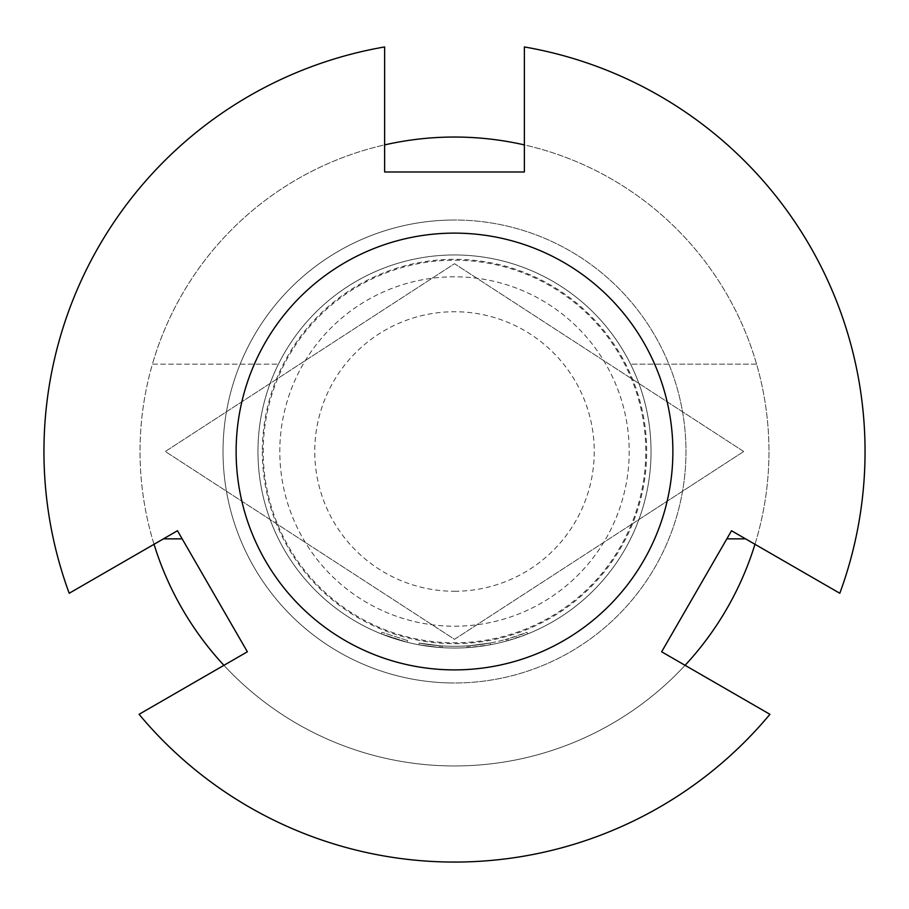 <?xml version="1.0" encoding="UTF-8"?>
<svg xmlns="http://www.w3.org/2000/svg" width="909" height="909" viewBox="0 0 909 909"><rect width="100%" height="100%" fill="white"/><g stroke="black" fill="none" stroke-linecap="round" stroke-linejoin="round"><path stroke-width="0.68" stroke-dasharray="4.54 3.41" d="M407.698 640.595L381.973 632.289L407.698 640.595L407.277 642.288L381.314 633.914L407.277 642.288L407.698 640.595M454.5 682.989A231.477 231.477 0 0 1 223.023 451.5A231.477 231.477 0 0 1 454.5 220.023A231.477 231.477 0 0 1 685.977 451.5A231.477 231.477 0 0 1 454.5 682.989A231.477 231.477 0 0 0 685.977 451.5A231.477 231.477 0 0 0 454.5 220.023A231.477 231.477 0 0 0 223.023 451.5A231.477 231.477 0 0 0 454.5 682.989A231.477 231.477 0 0 0 685.977 451.5A231.477 231.477 0 0 0 454.5 220.023A231.477 231.477 0 0 0 223.023 451.5A231.477 231.477 0 0 0 454.5 682.989A231.477 231.477 0 0 0 685.977 451.5A231.477 231.477 0 0 0 454.5 220.023A231.477 231.477 0 0 0 223.023 451.5A231.477 231.477 0 0 0 454.5 682.989A231.477 231.477 0 0 1 223.023 451.5A231.477 231.477 0 0 1 454.5 220.023M262.326 451.5A192.174 192.174 0 0 0 454.5 643.674A192.174 192.174 0 0 0 646.674 451.5A192.174 192.174 0 0 0 454.5 259.326A192.174 192.174 0 0 0 262.326 451.5M454.5 233.124A218.376 218.376 0 0 1 672.876 451.5A218.376 218.376 0 0 1 454.5 669.888A218.376 218.376 0 0 1 236.124 451.5A218.376 218.376 0 0 1 454.5 233.124M631.335 524.47A191.299 191.299 0 0 1 277.665 524.47A191.299 191.299 0 0 1 454.5 260.201A191.299 191.299 0 0 1 631.335 524.47L454.5 639.311L165.302 451.5L454.5 263.701L743.698 451.5L631.335 524.47M505.427 641.334A196.537 196.537 0 0 1 454.5 648.049A196.537 196.537 0 0 0 470.044 647.424A196.537 196.537 0 0 1 454.5 648.049A196.537 196.537 0 0 0 490.394 644.742L490.076 643.015A194.799 194.799 0 0 1 468.453 645.799L468.578 647.538L467.112 647.64L468.578 647.538A196.537 196.537 0 0 0 490.394 644.742A196.537 196.537 0 0 1 454.5 648.049A196.537 196.537 0 0 0 490.394 644.742L490.076 643.015L490.394 644.742A196.537 196.537 0 0 1 454.5 648.049A196.537 196.537 0 0 0 470.044 647.424L469.896 645.685L470.044 647.424L490.394 644.742A196.537 196.537 0 0 1 454.5 648.049A196.537 196.537 0 0 0 651.037 451.5A196.537 196.537 0 0 0 454.5 254.963A196.537 196.537 0 0 1 651.037 451.5A196.537 196.537 0 0 1 454.5 648.049A196.537 196.537 0 0 1 257.963 451.5A196.537 196.537 0 0 1 630.562 364.157A196.537 196.537 0 0 1 454.5 648.049A196.537 196.537 0 0 1 278.438 364.157A196.537 196.537 0 0 1 454.5 254.963A196.537 196.537 0 0 0 257.963 451.5A196.537 196.537 0 0 0 454.5 648.049A196.537 196.537 0 0 1 418.89 644.788L439.252 647.458L418.89 644.788L439.252 647.458L418.89 644.788L439.252 647.458L418.89 644.788L419.208 643.072L439.388 645.708L419.208 643.072L418.89 644.788L419.208 643.072L418.89 644.788L419.208 643.072L439.388 645.708L439.252 647.458L439.388 645.708L419.208 643.072L439.388 645.708L439.252 647.458L439.388 645.708L419.208 643.072A194.799 194.799 0 0 0 490.076 643.015A194.799 194.799 0 0 1 419.208 643.072L418.89 644.788L419.208 643.072A194.799 194.799 0 0 0 466.999 645.901L467.112 647.64A196.537 196.537 0 0 1 418.89 644.788L419.208 643.072A194.799 194.799 0 0 0 466.999 645.901A194.799 194.799 0 0 1 442.285 645.913L440.842 645.822L442.285 645.913L442.183 647.663L440.717 647.56L442.183 647.663L440.717 647.56L442.183 647.663L440.717 647.56L442.183 647.663L442.285 645.913L440.842 645.822L440.717 647.56L440.842 645.822L440.717 647.56L440.842 645.822L442.285 645.913L442.183 647.663L442.285 645.913L440.842 645.822L442.285 645.913A194.799 194.799 0 0 0 490.076 643.015A194.799 194.799 0 0 1 439.388 645.708A194.799 194.799 0 0 0 490.076 643.015A194.799 194.799 0 0 1 442.285 645.913A194.799 194.799 0 0 0 504.972 639.641L505.427 641.334L506.836 640.947A196.537 196.537 0 0 0 527.686 633.914L508.256 640.55A196.537 196.537 0 0 1 439.252 647.458L439.388 645.708A194.799 194.799 0 0 0 507.767 638.868L508.256 640.55M223.921 665.32A314.469 314.469 0 0 0 768.969 451.5A314.469 314.469 0 0 0 454.5 137.043A314.469 314.469 0 0 0 140.031 451.5A314.469 314.469 0 0 0 685.079 665.32M754.97 544.286A314.469 314.469 0 0 0 524.379 144.906M454.5 626.21A174.698 174.698 0 0 0 629.198 451.5A174.698 174.698 0 0 0 454.5 276.802A174.698 174.698 0 0 0 279.802 451.5A174.698 174.698 0 0 0 454.5 626.21A174.698 174.698 0 0 0 629.198 451.5A174.698 174.698 0 0 0 454.5 276.802A174.698 174.698 0 0 0 279.802 451.5A174.698 174.698 0 0 0 454.5 626.21M454.5 591.27A139.759 139.759 0 0 0 594.259 451.5A139.759 139.759 0 0 0 454.5 311.742A139.759 139.759 0 0 0 314.741 451.5A139.759 139.759 0 0 0 454.5 591.27M490.394 644.742A196.537 196.537 0 0 1 439.252 647.458L439.388 645.708A194.799 194.799 0 0 0 469.896 645.685L490.076 643.015L469.896 645.685A194.799 194.799 0 0 1 419.208 643.072L418.89 644.788L419.208 643.072A194.799 194.799 0 0 0 469.896 645.685L490.076 643.015A194.799 194.799 0 0 1 439.388 645.708A194.799 194.799 0 0 0 490.076 643.015A194.799 194.799 0 0 1 442.285 645.913L442.183 647.663L442.285 645.913A194.799 194.799 0 0 0 490.076 643.015L490.394 644.742A196.537 196.537 0 0 1 439.252 647.458A196.537 196.537 0 0 0 454.5 648.049A196.537 196.537 0 0 1 418.89 644.788L419.208 643.072L418.89 644.788A196.537 196.537 0 0 0 454.5 648.049A196.537 196.537 0 0 1 418.89 644.788A196.537 196.537 0 0 0 454.5 648.049A196.537 196.537 0 0 1 439.252 647.458A196.537 196.537 0 0 0 454.5 648.049A196.537 196.537 0 0 1 442.183 647.663A196.537 196.537 0 0 0 454.5 648.049A196.537 196.537 0 0 1 442.183 647.663A196.537 196.537 0 0 0 454.5 648.049A196.537 196.537 0 0 1 442.183 647.663A196.537 196.537 0 0 0 490.394 644.742A196.537 196.537 0 0 1 454.5 648.049A196.537 196.537 0 0 0 490.394 644.742L490.076 643.015L490.394 644.742M467.112 647.64A196.537 196.537 0 0 1 454.5 648.049A196.537 196.537 0 0 0 467.112 647.64L466.999 645.901L468.453 645.799L468.578 647.538L467.112 647.64L466.999 645.901L468.453 645.799L466.999 645.901M756.583 364.157L630.562 364.157L756.583 364.157M182.164 538.855L163.438 538.855M726.836 538.855L745.562 538.855M154.03 544.286A314.469 314.469 0 0 1 152.417 364.157L278.438 364.157L152.417 364.157A314.469 314.469 0 0 1 384.621 144.906M139.077 714.304A410.55 410.55 0 0 0 769.923 714.304L661.638 651.787L731.518 530.742L839.802 593.27A410.55 410.55 0 0 0 524.379 46.95L524.379 171.983L384.621 171.983L384.621 46.95A410.55 410.55 0 0 0 69.198 593.27L177.482 530.742L247.362 651.787L139.077 714.304M743.698 451.5L454.5 639.311L165.302 451.5L454.5 263.701L743.698 451.5M504.972 639.641L506.37 639.266A194.799 194.799 0 0 0 527.027 632.289L527.686 633.914L527.027 632.289L507.767 638.868M506.37 639.266L506.836 640.947L506.37 639.266M468.578 647.538L468.453 645.799L468.578 647.538M470.044 647.424L469.896 645.685M440.717 647.56L440.842 645.822L440.717 647.56M381.973 632.289L381.314 633.914"/><path stroke-width="1.36" d="M454.5 233.124A218.376 218.376 0 0 1 672.876 451.5A218.376 218.376 0 0 1 454.5 669.888A218.376 218.376 0 0 1 236.124 451.5A218.376 218.376 0 0 1 454.5 233.124M524.379 144.906A314.469 314.469 0 0 0 384.621 144.906M685.079 665.32A314.469 314.469 0 0 0 754.97 544.286M163.438 538.855L182.164 538.855M726.836 538.855L745.562 538.855M154.03 544.286A314.469 314.469 0 0 0 223.921 665.32M769.923 714.304A410.55 410.55 0 0 1 139.077 714.304L247.362 651.787L177.482 530.742L69.198 593.27A410.55 410.55 0 0 1 384.621 46.95L384.621 171.983L524.379 171.983L524.379 46.95A410.55 410.55 0 0 1 839.802 593.27L731.518 530.742L661.638 651.787L769.923 714.304"/></g></svg>
